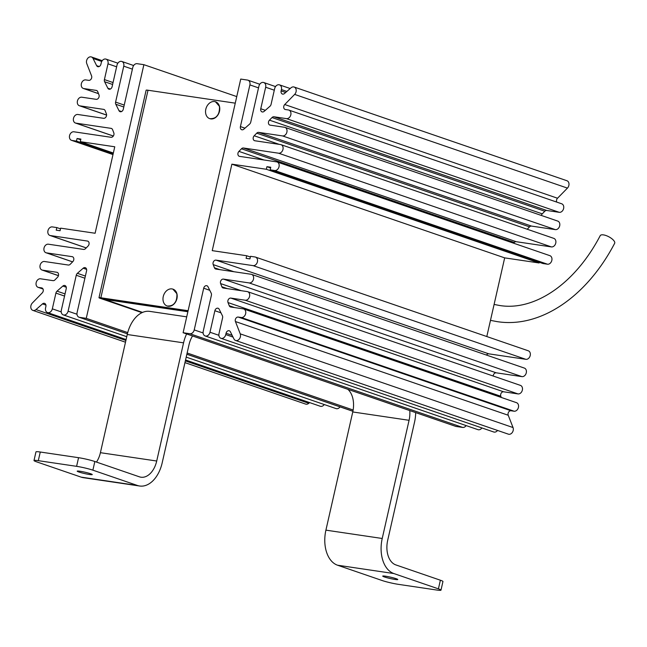 <?xml version="1.0" encoding="UTF-8"?>
<svg xmlns="http://www.w3.org/2000/svg" width="647" height="647" viewBox="0 0 647 647"><rect width="100%" height="100%" fill="white"/><g stroke="black" fill="none" stroke-linecap="round" stroke-linejoin="round"><path stroke-width="0.97" d="M176.736 293.665A8.904 6.785 109 0 1 174.658 303.039A8.904 6.785 109 0 1 167.112 305.974A8.904 6.785 109 0 1 163.279 301.445A8.904 6.785 109 0 1 165.357 292.072A8.904 6.785 109 0 1 172.903 289.136A8.904 6.785 109 0 1 176.736 293.665M219.309 106.31A8.904 6.785 109 0 1 217.222 115.684A8.904 6.785 109 0 1 209.685 118.619A8.904 6.785 109 0 1 205.843 114.09A8.904 6.785 109 0 1 207.93 104.717A8.904 6.785 109 0 1 215.467 101.773A8.904 6.785 109 0 1 219.309 106.31M188.034 311.045L101.878 298.38L142.55 312.42L104.652 299.407L103.932 298.59M494.098 304.438L499.452 305.465C533.912 311.336 574.682 284.534 600.23 235.645A8.16 3.033 28 0 1 603.489 234.893A8.16 3.033 28 0 1 611.585 238.517A8.16 3.033 28 0 1 614.65 243.304C586.934 296.439 540.641 328.53 497.058 321.616L490.475 320.354M176.744 299.343A5.936 4.521 -71 0 0 176.946 298.623A5.936 4.521 -71 0 0 177.076 297.887M219.309 111.988A5.936 4.521 -71 0 0 219.511 111.26A5.936 4.521 -71 0 0 219.64 110.532M141.992 312.671L100.099 298.283A5.152 0.469 -167.2 0 1 98.991 297.717A5.152 0.469 -167.2 0 1 100.859 297.774L188.107 310.706M98.991 297.717L146.141 90.184A5.152 0.469 12.8 0 1 148.009 90.24L235.265 103.164M90.588 473.741A7.715 0.704 -167.2 0 0 82.29 471.639A7.715 0.704 -167.2 0 0 77.203 471.162A7.715 0.704 -167.2 0 0 78.869 472.003A7.715 0.704 -167.2 0 0 87.159 474.097A7.715 0.704 -167.2 0 0 92.254 474.583A7.715 0.704 -167.2 0 0 90.588 473.741M396.118 578.685A7.715 0.704 -167.2 0 0 387.82 576.59A7.715 0.704 -167.2 0 0 382.733 576.105A7.715 0.704 -167.2 0 0 384.399 576.946A7.715 0.704 -167.2 0 0 392.689 579.041A7.715 0.704 -167.2 0 0 397.784 579.526A7.715 0.704 -167.2 0 0 396.118 578.685M186.619 333.941A29.681 19.038 98.4 0 0 183.562 342.845L156.711 461.02L100.406 452.682L127.249 334.499A29.681 19.038 -81.6 0 1 149.789 311.385L186.716 316.852M192.531 335.971A20.777 13.328 98.4 0 0 189.021 344.714L162.171 462.896A29.681 19.038 98.4 0 1 139.639 486.01A29.681 19.038 98.4 0 1 137.439 485.476L81.126 477.13L36.564 461.829A11.872 1.076 -167.2 0 1 34 460.535L35.965 451.881A11.872 1.076 12.8 0 1 40.268 452.018L78.562 457.688A11.872 1.076 12.8 0 1 94.842 461.521L139.396 476.823A20.777 13.328 98.4 0 0 140.941 477.203A20.777 13.328 98.4 0 0 156.711 461.02M347.86 389.324A20.777 13.328 -81.6 0 1 352.761 411.961L325.91 530.144L382.223 538.482L409.074 420.299A20.777 13.328 98.4 0 0 409.761 410.586M382.223 538.482A29.681 19.038 98.4 0 0 393.861 573.549L438.415 588.859L440.381 580.213L395.827 564.904A20.777 13.328 98.4 0 1 387.682 540.358L414.533 422.176A29.681 19.038 98.4 0 0 415.673 412.616M438.415 588.859A11.872 1.076 -167.2 0 1 440.987 590.153A11.872 1.076 -167.2 0 1 436.685 590.024L398.39 584.346A11.872 1.076 -167.2 0 1 382.11 580.513L337.548 565.211A29.681 19.038 -81.6 0 1 325.91 530.144M440.381 580.213A11.872 1.076 12.8 0 1 442.952 581.507L440.987 590.153M100.406 452.682A20.777 13.328 -81.6 0 1 96.476 462.079M139.639 486.01L83.326 477.672A29.681 19.038 -81.6 0 1 81.126 477.13M94.842 461.521L92.877 470.167L137.439 485.476M92.877 470.167A11.872 1.076 -167.2 0 0 76.597 466.333L78.562 457.688M40.268 452.018L38.302 460.664L76.597 466.333M38.302 460.664A11.872 1.076 -167.2 0 0 34 460.535M80.293 141.669L114.762 146.78L95.117 233.252L60.648 228.148L60.058 230.736L56.232 230.17L56.823 227.574L52.318 226.911A4.456 3.389 -71 0 0 48.032 230.429A4.456 3.389 -71 0 0 49.884 235.443A4.456 3.389 -71 0 0 50.353 235.557L87.418 241.048A2.968 2.264 109 0 1 87.725 241.121A2.968 2.264 109 0 1 89.1 243.207A2.968 2.264 109 0 1 88.065 246.038L85.525 248.642A2.968 2.264 109 0 1 83.56 249.418L48.388 244.202A4.456 3.389 -71 0 0 44.101 247.728A4.456 3.389 -71 0 0 45.961 252.742A4.456 3.389 -71 0 0 46.422 252.856L72.149 256.665A2.968 2.264 109 0 1 72.456 256.738A2.968 2.264 109 0 1 73.831 258.824A2.968 2.264 109 0 1 72.796 261.655L70.248 264.259A2.968 2.264 109 0 1 68.291 265.027L44.457 261.501A4.456 3.389 -71 0 0 40.171 265.019A4.456 3.389 -71 0 0 42.031 270.034A4.456 3.389 -71 0 0 42.492 270.147L56.879 272.282A2.968 2.264 109 0 1 57.187 272.355A2.968 2.264 109 0 1 58.562 274.441A2.968 2.264 109 0 1 57.526 277.272L54.979 279.868A2.968 2.264 109 0 1 53.022 280.644L40.526 278.792A4.456 3.389 -71 0 0 36.248 282.318A4.456 3.389 -71 0 0 38.1 287.333A4.456 3.389 -71 0 0 38.561 287.438L41.61 287.891A2.968 2.264 109 0 1 41.918 287.972A2.968 2.264 109 0 1 43.292 290.058A2.968 2.264 109 0 1 42.257 292.881L32.35 303.014A4.456 3.389 -71 0 0 30.797 307.26A4.456 3.389 -71 0 0 32.86 310.39A4.456 3.389 -71 0 0 35.997 309.589L42.492 303.896A2.968 2.264 109 0 1 44.279 303.289A2.968 2.264 109 0 1 44.586 303.362A2.968 2.264 109 0 1 45.872 306.508L45.573 307.843A4.456 3.389 -71 0 0 47.498 312.558A4.456 3.389 -71 0 0 52.326 308.845L55.909 293.099A2.968 2.264 109 0 1 57.025 291.158L62.84 286.055A2.968 2.264 109 0 1 64.627 285.448A2.968 2.264 109 0 1 64.935 285.521A2.968 2.264 109 0 1 66.229 288.667L61.336 310.18A4.456 3.389 -71 0 0 63.269 314.895A4.456 3.389 -71 0 0 68.097 311.183L76.257 275.258A2.968 2.264 109 0 1 77.381 273.317L83.196 268.214A2.968 2.264 109 0 1 84.975 267.607A2.968 2.264 109 0 1 85.291 267.68A2.968 2.264 109 0 1 86.577 270.826L77.106 312.517A4.456 3.389 -71 0 0 79.039 317.232A4.456 3.389 -71 0 0 79.5 317.337L86.261 318.34L143.885 64.684L137.132 63.689A4.456 3.389 -71 0 0 132.772 67.506L123.294 109.206A2.968 2.264 109 0 1 120.083 111.68A2.968 2.264 109 0 1 118.991 110.669L115.789 104.24A2.968 2.264 109 0 1 115.595 102.105L123.755 66.172A4.456 3.389 -71 0 0 121.83 61.465A4.456 3.389 -71 0 0 121.361 61.352A4.456 3.389 -71 0 0 117.002 65.177L112.109 86.69A2.968 2.264 109 0 1 108.898 89.165A2.968 2.264 109 0 1 107.806 88.162L104.612 81.724A2.968 2.264 109 0 1 104.41 79.589L107.992 63.843A4.456 3.389 -71 0 0 106.059 59.128A4.456 3.389 -71 0 0 105.598 59.014A4.456 3.389 -71 0 0 101.231 62.84L100.932 64.174A2.968 2.264 109 0 1 97.713 66.649A2.968 2.264 109 0 1 96.621 65.646L93.055 58.465A4.456 3.389 -71 0 0 91.421 56.96A4.456 3.389 -71 0 0 90.952 56.847A4.456 3.389 -71 0 0 87.321 58.893A4.456 3.389 -71 0 0 86.755 63.568L91.559 75.877A2.968 2.264 109 0 1 91.178 78.999A2.968 2.264 109 0 1 88.76 80.357L85.711 79.904A4.456 3.389 -71 0 0 81.433 83.431A4.456 3.389 -71 0 0 83.285 88.437A4.456 3.389 -71 0 0 83.746 88.55L96.241 90.402A2.968 2.264 109 0 1 96.557 90.483A2.968 2.264 109 0 1 97.737 91.688L98.975 94.85A2.968 2.264 109 0 1 98.587 97.972A2.968 2.264 109 0 1 96.168 99.331L81.789 97.204A4.456 3.389 -71 0 0 77.503 100.722A4.456 3.389 -71 0 0 79.355 105.736A4.456 3.389 -71 0 0 79.824 105.849L103.657 109.375A2.968 2.264 109 0 1 103.965 109.456A2.968 2.264 109 0 1 105.146 110.661L106.383 113.823A2.968 2.264 109 0 1 106.003 116.945A2.968 2.264 109 0 1 103.585 118.304L77.858 114.495A4.456 3.389 -71 0 0 73.572 118.013A4.456 3.389 -71 0 0 75.424 123.027A4.456 3.389 -71 0 0 75.893 123.14L111.066 128.357A2.968 2.264 109 0 1 111.373 128.429A2.968 2.264 109 0 1 112.562 129.635L113.791 132.805A2.968 2.264 109 0 1 113.411 135.919A2.968 2.264 109 0 1 110.993 137.277L73.928 131.794A4.456 3.389 -71 0 0 69.641 135.312A4.456 3.389 -71 0 0 71.502 140.326A4.456 3.389 -71 0 0 71.963 140.439L76.467 141.103L77.058 138.507L80.883 139.081L80.293 141.669L113.338 153.024M236.753 96.589L143.885 64.684M353.141 410.012L187.137 352.995M127.734 332.59L86.261 318.34M80.729 139.768L77.058 138.507M113.185 153.719L76.467 141.103M56.823 227.574L60.494 228.836M352.938 411.136L352.291 411.039A4.456 3.389 109 0 1 351.831 410.926L186.854 354.265M340.023 406.874A4.456 3.389 109 0 1 336.06 408.597L186.207 357.12M324.252 404.537A4.456 3.389 109 0 1 320.297 406.259L185.552 359.975M309.598 402.588L308.797 403.291A4.456 3.389 109 0 1 305.651 404.092L184.953 362.627M270.608 167.937L266.936 166.675L270.761 167.25L270.171 169.838L274.676 170.509A4.456 3.389 -71 0 0 278.962 166.991A4.456 3.389 -71 0 0 277.102 161.976A4.456 3.389 -71 0 0 276.641 161.863L239.576 156.372A2.968 2.264 109 0 1 239.269 156.291A2.968 2.264 109 0 1 237.894 154.204A2.968 2.264 109 0 1 238.929 151.382L241.468 148.778A2.968 2.264 -71 0 1 243.434 148.001L278.606 153.21A4.456 3.389 -71 0 0 282.893 149.692A4.456 3.389 -71 0 0 281.033 144.677A4.456 3.389 -71 0 0 280.572 144.564L254.845 140.755A2.968 2.264 109 0 1 254.538 140.682A2.968 2.264 109 0 1 253.163 138.595A2.968 2.264 109 0 1 254.198 135.765L256.738 133.161A2.968 2.264 -71 0 1 258.703 132.384L282.537 135.919A4.456 3.389 -71 0 0 286.823 132.4A4.456 3.389 -71 0 0 284.963 127.386A4.456 3.389 -71 0 0 284.502 127.273L270.114 125.138A2.968 2.264 109 0 1 269.807 125.065A2.968 2.264 109 0 1 268.432 122.979A2.968 2.264 109 0 1 269.467 120.148L272.015 117.544A2.968 2.264 -71 0 1 273.972 116.775L286.467 118.627A4.456 3.389 -71 0 0 290.746 115.101A4.456 3.389 -71 0 0 288.894 110.087A4.456 3.389 -71 0 0 288.433 109.974L285.384 109.529A2.968 2.264 109 0 1 285.076 109.448A2.968 2.264 109 0 1 283.701 107.362A2.968 2.264 109 0 1 284.737 104.531L294.644 94.405A4.456 3.389 -71 0 0 296.197 90.159A4.456 3.389 -71 0 0 294.134 87.03A4.456 3.389 -71 0 0 293.665 86.916A4.456 3.389 -71 0 0 290.988 87.83L284.502 93.516A2.968 2.264 109 0 1 282.407 94.05A2.968 2.264 109 0 1 281.122 90.912L281.421 89.569A4.456 3.389 -71 0 0 279.488 84.862A4.456 3.389 -71 0 0 279.027 84.749A4.456 3.389 -71 0 0 274.668 88.574L271.085 104.321A2.968 2.264 -71 0 1 269.969 106.262L264.154 111.357A2.968 2.264 109 0 1 262.059 111.891A2.968 2.264 109 0 1 260.765 108.753L265.658 87.24A4.456 3.389 -71 0 0 263.725 82.525A4.456 3.389 -71 0 0 263.256 82.412A4.456 3.389 -71 0 0 258.897 86.237L250.737 122.162A2.968 2.264 -71 0 1 249.613 124.103L243.798 129.198A2.968 2.264 109 0 1 241.703 129.732A2.968 2.264 109 0 1 240.417 126.594L249.888 84.903A4.456 3.389 -71 0 0 247.955 80.188A4.456 3.389 -71 0 0 247.494 80.074L240.733 79.071L183.109 332.728L189.862 333.731A4.456 3.389 -71 0 0 194.221 329.905L203.7 288.214A2.968 2.264 109 0 1 206.603 285.667A2.968 2.264 109 0 1 206.911 285.739A2.968 2.264 109 0 1 208.002 286.742L211.197 293.18A2.968 2.264 -71 0 1 211.399 295.315L203.231 331.24A4.456 3.389 -71 0 0 205.164 335.955A4.456 3.389 -71 0 0 209.992 332.243L214.877 310.73A2.968 2.264 109 0 1 217.788 308.182A2.968 2.264 109 0 1 218.096 308.255A2.968 2.264 109 0 1 219.187 309.258L222.382 315.687A2.968 2.264 -71 0 1 222.584 317.831L219.001 333.577A4.456 3.389 -71 0 0 220.934 338.292A4.456 3.389 -71 0 0 225.763 334.58L226.062 333.237A2.968 2.264 109 0 1 228.973 330.69A2.968 2.264 109 0 1 229.281 330.771A2.968 2.264 109 0 1 230.372 331.774L233.939 338.947A4.456 3.389 -71 0 0 235.573 340.459A4.456 3.389 -71 0 0 239.503 338.785A4.456 3.389 -71 0 0 240.239 333.852L235.435 321.543A2.968 2.264 109 0 1 235.815 318.421A2.968 2.264 109 0 1 238.233 317.062L241.282 317.515A4.456 3.389 -71 0 0 245.561 313.989A4.456 3.389 -71 0 0 243.709 308.975A4.456 3.389 -71 0 0 243.24 308.862L230.753 307.01A2.968 2.264 -71 0 1 230.437 306.937A2.968 2.264 -71 0 1 229.256 305.732L234.707 307.6M183.109 332.728L455.9 426.43L462.662 427.432A4.456 3.389 109 0 0 466.147 425.597M270.171 169.838L542.97 263.539L547.475 264.211A4.456 3.389 109 0 0 551.754 260.684A4.456 3.389 109 0 0 549.901 255.67L277.102 161.976M281.033 144.677L553.832 238.379A4.456 3.389 109 0 1 555.684 243.393A4.456 3.389 109 0 1 551.398 246.911L516.225 241.703A2.968 2.264 -71 0 0 514.268 242.479L513.564 243.191M284.963 127.386L557.763 221.088A4.456 3.389 109 0 1 559.615 226.102A4.456 3.389 109 0 1 555.328 229.62L531.494 226.086A2.968 2.264 -71 0 0 529.537 226.862L527.216 229.24M288.894 110.087L561.685 203.789A4.456 3.389 109 0 1 563.545 208.803A4.456 3.389 109 0 1 559.259 212.321L546.764 210.477A2.968 2.264 -71 0 0 544.806 211.245L542.259 213.85A2.968 2.264 -71 0 0 541.353 215.451M243.709 308.975L516.5 402.677A4.456 3.389 109 0 1 518.36 407.691A4.456 3.389 109 0 1 514.074 411.209L511.025 410.764A2.968 2.264 -71 0 0 508.607 412.123A2.968 2.264 -71 0 0 508.227 415.245L513.039 427.554A4.456 3.389 109 0 1 512.295 432.487A4.456 3.389 109 0 1 508.372 434.161L235.573 340.459M539.299 262.278L539.137 262.973L504.676 257.87L231.877 164.168L212.232 250.64L246.693 255.743L246.111 258.339L249.936 258.905L250.526 256.317L255.031 256.98A4.456 3.389 -71 0 1 255.492 257.094A4.456 3.389 -71 0 1 257.352 262.108A4.456 3.389 -71 0 1 253.066 265.626L216.001 260.134A2.968 2.264 109 0 0 213.583 261.501A2.968 2.264 109 0 0 213.203 264.615L214.432 267.777A2.968 2.264 -71 0 0 215.621 268.99A2.968 2.264 -71 0 0 215.928 269.063L251.101 274.271A4.456 3.389 -71 0 1 251.57 274.385A4.456 3.389 -71 0 1 253.422 279.399A4.456 3.389 -71 0 1 249.135 282.925L223.409 279.108A2.968 2.264 109 0 0 220.991 280.474A2.968 2.264 109 0 0 220.611 283.588L221.848 286.75A2.968 2.264 -71 0 0 223.029 287.964A2.968 2.264 -71 0 0 223.336 288.036L247.17 291.571A4.456 3.389 -71 0 1 247.639 291.684A4.456 3.389 -71 0 1 249.491 296.698A4.456 3.389 -71 0 1 245.205 300.216L230.825 298.089A2.968 2.264 109 0 0 228.407 299.448A2.968 2.264 109 0 0 228.019 302.57L229.256 305.732M247.639 291.684L520.431 385.386A4.456 3.389 109 0 1 522.283 390.4A4.456 3.389 109 0 1 518.004 393.918L503.617 391.791A2.968 2.264 -71 0 0 501.199 393.15A2.968 2.264 -71 0 0 500.818 396.263L501.279 397.452M266.936 166.675L266.346 169.271L539.137 262.973M294.134 87.03L566.926 180.731A4.456 3.389 109 0 1 568.988 183.861A4.456 3.389 109 0 1 567.435 188.107L557.528 198.233A2.968 2.264 -71 0 0 556.752 202.099M481.918 427.934A4.456 3.389 109 0 1 477.963 429.657L205.164 335.955M497.559 430.449A4.456 3.389 109 0 1 493.726 431.994L220.934 338.292M251.57 274.385L524.361 368.086A4.456 3.389 109 0 1 526.213 373.101A4.456 3.389 109 0 1 521.935 376.627L496.209 372.809A2.968 2.264 -71 0 0 493.208 376.036M255.492 257.094L528.292 350.795A4.456 3.389 109 0 1 530.144 355.81A4.456 3.389 109 0 1 525.857 359.328L488.792 353.836A2.968 2.264 -71 0 0 486.463 355.074M246.693 255.743L250.365 257.005M231.877 164.168L266.346 169.271M504.676 257.87L486.803 336.545M172.984 289.16A8.904 6.785 109 0 1 173.064 289.193A8.904 6.785 109 0 1 176.906 293.722A8.904 6.785 109 0 1 174.819 303.095A8.904 6.785 109 0 1 167.282 306.031A8.904 6.785 109 0 1 167.201 306.007M215.548 101.805A8.904 6.785 109 0 1 215.629 101.83A8.904 6.785 109 0 1 219.47 106.359A8.904 6.785 109 0 1 217.384 115.74A8.904 6.785 109 0 1 209.846 118.676A8.904 6.785 109 0 1 209.765 118.644M187.873 311.733L104.652 299.407M148.009 90.24L100.859 297.774M127.249 334.499L183.562 342.845M352.761 411.961L409.074 420.299M393.861 573.549L337.548 565.211M45.913 305.077L42.492 303.896M66.261 287.236L62.84 286.055M86.609 269.387L83.196 268.214M132.4 69.14L123.755 66.172M116.63 66.811L107.992 63.843M101.741 61.449L93.055 58.465M111.664 128.559L111.066 128.357M104.256 109.586L103.657 109.375M96.848 90.612L96.241 90.402M112.618 84.474L104.612 81.724M104.41 79.589L113.055 82.557M123.795 106.99L115.789 104.24M115.595 102.105L124.232 105.073M84.894 278.218L76.257 275.258M77.381 273.317L85.388 276.067M64.546 296.067L55.909 293.099M57.025 291.158L65.032 293.908M41.61 287.891L42.209 288.101M43.009 288.966L38.561 287.438M112.999 154.536L71.963 140.439M113.354 136.007L75.893 123.14M106.577 115.037L79.824 105.849M98.49 93.613L83.746 88.55M99.193 66.528L96.621 65.646M110.378 89.043L107.806 88.162M121.555 111.551L118.991 110.669M352.291 411.039L186.862 354.216M127.419 333.803L79.5 317.337M76.985 314.24L68.097 311.183M61.222 311.903L52.326 308.845M308.797 403.291L185.349 360.889M125.898 340.468L35.997 309.589M57.478 272.484L56.879 272.282M58.44 275.622L42.492 270.147M72.747 256.867L72.149 256.665M72.61 261.849L46.422 252.856M88.016 241.258L87.418 241.048M86.253 247.89L50.353 235.557M263.984 159.987L238.929 151.382M241.468 148.778L514.268 242.479M243.434 148.001L516.225 241.703M279.253 144.37L254.198 135.765M256.738 133.161L529.537 226.862M258.703 132.384L531.494 226.086M542.259 213.85L269.467 120.148M272.015 117.544L544.806 211.245M273.972 116.775L546.764 210.477M285.691 92.481L281.122 90.912M281.421 89.569L286.872 91.445M233.001 337.071L225.763 334.58M226.062 333.237L232.136 335.324M511.025 410.764L238.233 317.062M241.282 317.515L514.074 411.209M228.019 302.57L500.818 396.263M221.848 286.75L227.291 288.627M220.611 283.588L241.307 290.705M214.432 267.777L219.883 269.653M213.203 264.615L233.899 271.724M274.676 170.509L547.475 264.211M278.606 153.21L551.398 246.911M282.537 135.919L555.328 229.62M286.467 118.627L559.259 212.321M284.737 104.531L557.528 198.233M294.644 94.405L567.435 188.107M260.765 108.753L265.335 110.322M265.658 87.24L274.296 90.2M240.417 126.594L244.987 128.163M249.888 84.903L258.525 87.871M189.862 333.731L462.662 427.432M194.221 329.905L203.118 332.962M203.7 288.214L209.774 290.301M209.992 332.243L218.888 335.3M214.877 310.73L220.959 312.816M240.239 333.852L513.039 427.554M235.435 321.543L508.227 415.245M230.825 298.089L503.617 391.791M245.205 300.216L518.004 393.918M223.409 279.108L496.209 372.809M249.135 282.925L521.935 376.627M216.001 260.134L488.792 353.836M253.066 265.626L525.857 359.328M167.112 305.974L167.282 306.031C174.003 306.225 177.213 302.117 176.906 293.73L172.903 289.136M209.685 118.619L209.846 118.676C216.567 118.862 219.778 114.762 219.479 106.367L215.467 101.773M133.638 65.525L121.83 61.465M117.867 63.188L106.059 59.128M102.226 60.672L91.421 56.96M112.99 154.576L71.502 140.326M113.33 136.048L75.424 123.027M106.577 115.085L79.355 105.736M98.506 93.669L83.285 88.437M127.41 333.844L79.039 317.232M126.755 336.699L63.269 314.895M126.1 339.554L47.498 312.558M125.502 342.206L32.86 310.39M43.034 289.023L38.1 287.333M58.432 275.671L42.031 270.034M72.577 261.881L45.961 252.742M86.221 247.922L49.884 235.443M279.488 84.862L290.188 88.534M263.725 82.525L275.533 86.585M247.955 80.188L259.77 84.247"/></g></svg>
